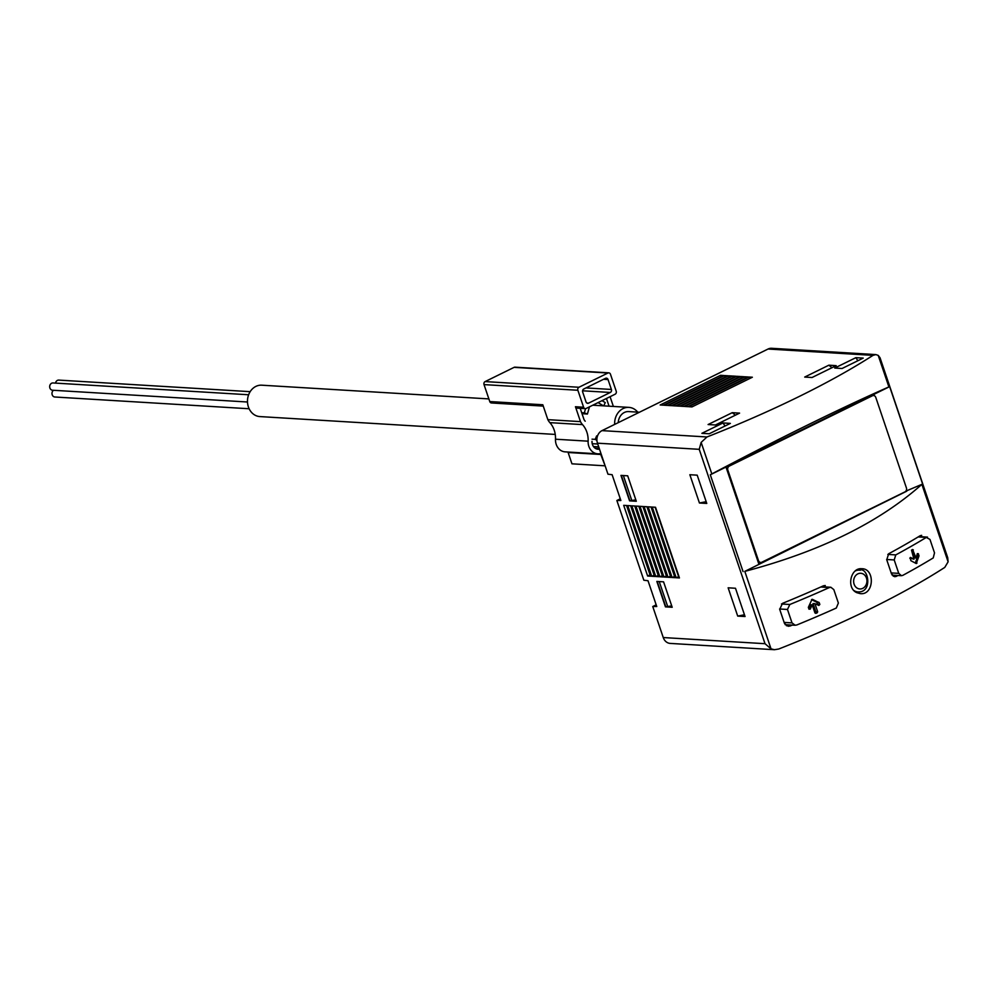 <?xml version="1.0" encoding="UTF-8"?>
<svg xmlns="http://www.w3.org/2000/svg" width="998" height="998" viewBox="0 0 998 998"><rect width="100%" height="100%" fill="white"/><g stroke="black" fill="none" stroke-linecap="round" stroke-linejoin="round"><path stroke-width="1.5" d="M656.173 604.838L652.754 606.522L663.258 637.547A9.593 8.109 93.5 0 0 670.219 643.411L774.436 649.71L778.727 649.012A345.146 79.753 -18.7 0 0 944.769 567.413L948.1 561.837L947.738 557.732L880.036 357.758L878.215 355.388L875.845 354.589L873 355.363L768.061 349.026L602.019 430.625A9.593 8.109 93.5 0 0 597.465 443.174L607.969 474.2L612.123 474.699L620.856 500.497L616.864 500.497L643.847 580.225L648.014 580.724L656.746 606.522L652.754 606.522M620.294 498.813L616.864 500.497M875.845 354.589L771.629 348.29A9.593 8.109 93.5 0 0 768.061 349.026M787.472 609.466L789.842 604.489A345.146 79.753 161.3 0 0 829.363 587.548L830.897 587.286L833.817 589.606L838.37 603.042L836.299 608.044A345.146 79.753 -18.7 0 1 796.778 624.985L795.119 625.222L792.025 622.902L787.472 609.466L779.613 608.992M811.499 599.773L812.459 599.361L819.233 602.68L819.832 604.451L818.859 605.449L814.929 603.665L817.674 611.774L817.225 612.772A345.146 79.753 -18.7 0 1 815.865 613.358L814.954 612.947L812.197 604.838L810.289 609.117L808.954 609.117L808.355 607.345L812.01 599.336M808.979 609.192A0.761 0.649 93.5 0 0 809.054 609.042L810.289 609.117L808.954 609.117M927.491 537.149L926.306 537.423L929.974 539.444L934.515 552.867L933.242 557.919A345.146 79.753 -18.7 0 1 902.728 575.397L901.406 575.671L898.749 573.363L894.208 559.94L886.648 559.479M918.16 536.936L926.306 537.423A345.146 79.753 161.3 0 1 895.78 554.9L894.208 559.94M916.239 563.533L916.987 563.097L915.303 562.997A0.761 0.649 93.5 0 0 915.303 562.997L917.848 555.973A0.761 0.649 93.5 0 0 917.861 555.387L917.299 553.728L918.36 553.69L918.971 556.048L916.239 563.533L910.85 560.689L910.351 557.47M909.927 558.506L910.663 557.495L913.968 559.229L911.511 550.11A345.146 79.753 161.3 0 0 912.571 549.511L913.332 549.91L911.997 549.836M912.571 549.511L916.077 558.032L914.492 557.932L911.798 549.96M917.324 553.628L918.36 553.69L917.299 553.703L916.077 558.032M921.653 535.352L920.218 535.689A345.146 79.753 161.3 0 1 888.657 553.765L886.748 559.803L891.526 573.937L894.719 576.707L896.304 576.382A345.146 79.753 -18.7 0 0 897.951 575.497M906.384 490.193L906.72 491.191L744.807 571.38C819.944 551.545 878.976 522.54 921.878 484.354L905.872 491.128M744.807 571.38L771.03 648.85L774.436 649.71M825.271 585.514L823.437 585.814A345.146 79.753 161.3 0 1 782.544 603.341L779.7 609.316L784.49 623.451L788.22 626.257L790.204 625.958A345.146 79.753 -18.7 0 0 792.312 625.085M856.895 592.7L860.126 593.598C874.098 595.681 875.408 568.336 861.636 568.723C850.496 567.625 846.117 588.271 856.895 592.7M689.855 474.724L697.203 475.16L706.771 503.441L699.436 502.992L689.855 474.724M620.956 475.397L629.576 500.846L636.3 501.258L627.692 475.809L620.956 475.397M656.846 581.422L665.454 606.871L672.19 607.283L663.57 581.834L656.846 581.422M627.779 505.587L651.706 576.27L654.962 576.47L631.035 505.786L627.779 505.587M631.859 505.836L655.786 576.52L659.042 576.707L635.127 506.023L631.859 505.836M635.938 506.073L659.865 576.757L663.121 576.956L639.207 506.273L635.938 506.073M640.017 506.323L663.944 577.006L667.2 577.206L643.286 506.522L640.017 506.323M644.097 506.572L668.024 577.256L671.28 577.455L647.365 506.772L644.097 506.572M648.176 506.822L672.103 577.505L675.359 577.692L651.445 507.021L648.176 506.822M652.255 507.059L676.182 577.742L679.438 577.942L655.524 507.258L652.255 507.059M623.7 505.337L647.627 576.021L650.883 576.22L626.956 505.537L623.7 505.337M728.141 587.81L735.489 588.259L745.057 616.527L737.709 616.09L728.141 587.81M758.792 563.882L726.008 467.052L710.302 474.774L743.073 571.605M922.439 483.469L889.655 386.625L888.894 386.912C840.316 408.344 781.297 437.349 711.824 473.938L710.302 474.774M771.03 648.85L765.017 643.698L699.224 449.325L701.145 442.401L706.958 436.974A345.146 79.753 -18.7 0 0 873 355.363M855.86 357.671L863.208 358.107L842.062 368.499L834.727 368.05L855.86 357.671L857.868 360.727M723.026 422.94L730.361 423.389L709.229 433.768L701.881 433.332L723.026 422.94L725.035 426.009M732.245 412.673L739.58 413.122L715.429 424.986L708.093 424.537L732.245 412.673L735.401 415.168M828.851 365.193L836.199 365.642L812.035 377.506L804.7 377.069L828.851 365.193L832.008 367.701M752.355 377.232L749.099 377.032L688.707 406.71L691.976 406.91L752.355 377.232M748.275 376.982L745.007 376.795L684.628 406.46L687.896 406.66L748.275 376.982M744.196 376.745L740.928 376.545L680.549 406.211L683.817 406.411L744.196 376.745M740.117 376.496L736.848 376.296L676.469 405.974L679.738 406.161L740.117 376.496M736.037 376.246L732.769 376.046L672.39 405.724L675.658 405.924L736.037 376.246M731.958 375.996L728.69 375.809L668.311 405.475L671.579 405.675L731.958 375.996M727.879 375.759L724.61 375.56L664.231 405.225L667.5 405.425L727.879 375.759M723.8 375.51L720.531 375.31L660.152 404.988L663.42 405.176L723.8 375.51M889.655 386.625L726.008 467.052M874.423 395.769L873.949 394.347M727.841 470.095L758.468 560.577A3.069 2.595 93.5 0 0 761.836 562.211L904.949 491.889A3.069 2.595 93.5 0 0 906.396 487.872L875.782 397.404A3.069 2.595 93.5 0 0 872.402 395.769L729.301 466.091A3.069 2.595 93.5 0 0 727.841 470.095L727.031 470.058M721.055 376.857L720.531 375.31M725.134 377.107L724.61 375.56M729.214 377.344L728.69 375.809M733.293 377.593L732.769 376.046M737.372 377.843L736.848 376.296M741.452 378.092L740.928 376.545M745.531 378.329L745.007 376.795M749.61 378.579L749.099 377.032M678.989 576.582L676.182 577.742M655.137 507.234L678.59 576.557M674.91 576.333L672.103 577.505M651.058 506.996L674.511 576.32M670.818 576.096L668.024 577.256M646.966 506.747L670.431 576.071M666.739 575.846L663.944 577.006M642.887 506.497L666.352 575.821M662.66 575.596L659.865 576.757M638.807 506.248L662.273 575.572M658.58 575.347L655.786 576.52M634.728 506.011L658.193 575.322M654.501 575.11L651.706 576.27M630.649 505.761L654.114 575.085M626.569 505.512L650.035 574.836L647.627 576.021M671.716 605.886L665.454 606.871M659.241 581.572L667.799 606.846M657.208 581.447L665.766 606.722M635.826 499.861L629.576 500.846M623.363 475.547L631.909 500.821M621.317 475.422L629.875 500.697M706.185 501.682L699.436 502.992M744.458 614.78L737.709 616.09M858.417 569.222A12.275 10.379 -86.5 0 1 860.251 570.232M858.929 591.939A12.275 10.379 -86.5 0 1 856.958 592.737M913.968 559.229L909.902 558.057M812.197 604.838L810.613 604.738L809.054 609.042M814.929 612.909L815.416 612.672A0.761 0.649 93.5 0 0 815.778 611.662L813.033 603.553L814.929 603.665M817.524 604.838A0.761 0.649 93.5 0 0 817.512 604.301L816.913 602.543A0.761 0.649 93.5 0 0 816.564 602.118L811.549 599.686M618.236 422.653A11.502 9.731 -86.5 0 1 628.653 411.588L639.431 412.236M614.668 424.412A15.719 13.311 -86.5 0 1 628.915 407.384A15.719 13.311 -86.5 0 1 637.71 412.137M488.87 398.913L261.738 385.191A15.719 13.311 93.5 0 0 248.415 406.972A15.719 13.311 93.5 0 0 259.842 416.578L555.25 434.429M53.493 390.28A3.643 3.081 93.5 0 0 54.84 397.004L249.138 408.756M248.639 394.771L52.994 382.958A3.643 3.081 93.5 0 0 52.545 390.23L247.504 402.007M250.174 391.665L58.782 380.101A3.643 3.081 93.5 0 0 55.539 383.107M586.138 408.469L615.117 394.222A2.295 1.946 93.5 0 0 616.215 391.216L610.464 374.25A2.295 1.946 93.5 0 0 607.944 373.015L578.952 387.261A2.295 1.946 93.5 0 0 577.867 390.268L583.605 407.234A2.295 1.946 93.5 0 0 586.138 408.469M608.792 372.84L514.968 367.164A2.295 1.946 93.5 0 0 514.107 367.351L485.128 381.585A2.295 1.946 93.5 0 0 484.03 384.604L489.769 401.558L542.812 404.764L547.852 419.659A13.735 11.614 93.5 0 0 549.873 422.641A21.557 18.238 93.5 0 1 555.487 439.207A12.275 10.379 93.5 0 0 565.13 451.857L597.765 453.828A12.275 10.379 93.5 0 0 600.933 453.441M580.212 408.332L583.992 419.497A9.132 7.722 93.5 0 0 585.19 421.218M547.852 419.659L580.487 421.63L575.447 406.735A2.295 1.946 93.5 0 0 577.118 408.145L585.277 408.644M580.487 421.63A13.735 11.614 93.5 0 0 582.508 424.612A21.557 18.238 93.5 0 1 588.121 441.178A12.275 10.379 93.5 0 0 597.765 453.828M596.916 440.355L595.182 439.357L596.654 435.901M592.014 441.328A7.672 6.487 93.5 0 0 598.039 449.225A7.672 6.487 93.5 0 0 599.474 449.125M604.588 465.792L571.954 463.821L568.124 452.506L600.759 454.477L605.038 465.567M613.234 406.436A13.735 11.614 93.5 0 0 613.096 405.612L610.077 396.693M568.124 452.506L568.985 452.082M609.054 406.174L606.447 398.476M489.769 401.558A2.295 1.946 93.5 0 0 491.44 402.967L543.261 406.099M582.682 392.027L586.026 401.92A2.295 1.946 93.5 0 0 588.558 403.155L610.302 392.464A2.295 1.946 93.5 0 0 611.387 389.457L608.044 379.564A2.295 1.946 93.5 0 0 605.512 378.329L583.78 389.008A2.295 1.946 93.5 0 0 582.682 392.027M592.039 439.17L595.182 439.357M598.076 402.593L603.416 405.837M603.778 405.862L605.237 402.593L602.031 400.647M585.552 408.631L584.341 412.873L587.423 414.02L589.469 406.822M581.684 412.71L584.341 412.873M582.021 413.696L587.423 414.02M921.878 484.354L948.1 561.837M792.025 622.902L784.141 622.415M829.363 587.548L820.743 587.024M789.842 604.489L781.459 603.977M898.749 573.363L891.177 572.914M895.78 554.9L887.821 554.426M765.017 643.698L663.258 637.547M699.224 449.325L597.465 443.174M878.215 355.388L888.894 386.912M701.145 442.401L711.824 473.938M706.958 436.974L602.019 430.625M758.468 560.577L757.657 560.527M872.402 395.769L871.217 395.695M729.301 466.091L728.116 466.016M790.204 625.958L786.449 625.734M896.304 576.382L893.26 576.208M855.373 570.918A10.916 9.244 -86.5 0 1 859.602 570.145L856.895 569.895M859.602 570.145C868.285 566.752 873 592.413 858.28 591.939A10.916 9.244 -86.5 0 1 853.976 590.542M854.101 584.167A7.847 6.649 -86.5 0 1 861.262 573.339A7.847 6.649 -86.5 0 1 865.503 585.876A7.847 6.649 -86.5 0 1 854.101 584.167M918.971 556.048L917.848 555.973M918.958 555.449L917.861 555.387M817.225 612.772L815.416 612.672M817.674 611.774L815.778 611.662M819.832 604.451L817.512 604.301M819.233 602.68L816.913 602.543M818.871 602.268L816.564 602.118M575.447 406.735L583.605 407.234M484.03 384.604L577.867 390.268M549.873 422.641L582.508 424.612M555.487 439.207L588.121 441.178M514.107 367.351L607.944 373.015M485.128 381.585L578.952 387.261M586.874 403.042L588.558 403.155M582.57 390.792L610.302 392.464M585.988 387.923L611.387 389.457M603.553 379.29L608.044 379.564M595.282 448.302L599.274 448.551M593.486 446.568L598.713 446.879M592.226 443.686L597.752 444.023M795.119 625.259L785.152 624.661M830.897 587.261L821.491 586.687M901.406 575.709L892.15 575.147M927.504 537.111L918.734 536.587M760.701 562.448L758.255 562.298M873.549 395.532L871.765 395.42M858.28 591.939L855.498 591.864M628.915 407.384L592.787 405.2M597.216 436.962L596.23 436.912"/></g></svg>
